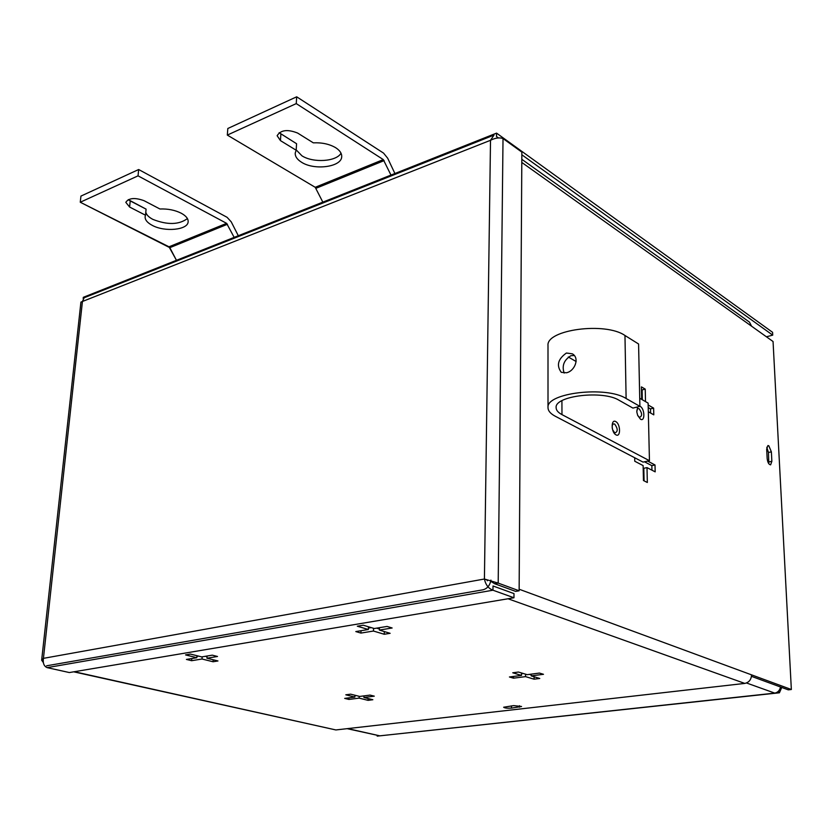<?xml version="1.0" encoding="UTF-8"?>
<svg xmlns="http://www.w3.org/2000/svg" width="833" height="833" viewBox="0 0 833 833"><rect width="100%" height="100%" fill="white"/><g stroke="black" fill="none" stroke-linecap="round" stroke-linejoin="round"><path stroke-width="1.25" d="M145.504 215.216L146.087 209.135L128.251 199.639L130.219 200.909L129.604 207.032L145.504 215.216L145.129 216.549C144.88 219.787 147.295 222.744 152.366 225.42C164.809 232.22 187.841 229.981 188.133 221.859C188.373 218.756 186.071 215.872 181.209 213.206C174.972 210.093 167.881 208.687 159.936 208.989L144.036 200.68C134.873 197.39 128.803 197.942 125.804 202.336L129.604 207.032L145.504 215.216L146.087 209.135L130.219 200.909L129.604 207.032L125.804 202.336C128.803 197.942 134.873 197.39 144.036 200.68L159.936 208.989C167.881 208.687 174.972 210.093 181.209 213.206C186.071 215.872 188.373 218.756 188.133 221.859C187.841 229.981 164.809 232.22 152.366 225.42C147.295 222.744 144.88 219.787 145.129 216.549L145.504 215.216M152.928 219.412C148.857 217.278 146.473 214.872 145.796 212.207C146.473 214.872 148.857 217.278 152.928 219.412C167.475 225.087 178.96 224.816 187.415 218.579C178.96 224.816 167.475 225.087 152.928 219.412M43.306 662.547L41.66 660.173L43.431 658.351C42.733 663.141 43.972 666.233 47.127 667.629L492.959 590.212C488.482 588.514 485.629 584.787 484.421 579.018L498.196 583.1L494.667 583.725L490.731 581.278M503.017 138.538L521.864 152.127L519.136 590.784L498.196 583.1L503.017 138.538C499.373 137.32 495.208 137.903 490.512 140.298L493.99 135.102L84.164 297.756L82.436 301.484L80.926 302.108L41.66 660.173M487.357 580.788L487.045 579.976L484.421 579.018L490.512 140.298L82.436 301.484L43.431 658.351L484.421 579.018M513.961 597.771L513.992 593.606L493.011 585.974L492.959 590.212L513.961 597.771L69.358 672.554L47.127 667.629M519.136 590.784L515.637 591.388L494.667 583.725M234.156 237.384L226.618 223.348L138.039 175.846L80.26 202.232L168.995 246.797L226.618 223.348L234.156 237.384M169.828 247.672L176.461 260.312L168.995 246.797L226.618 223.348L138.039 175.846L80.26 202.232L169.828 247.672L227.451 224.264L169.828 247.672M238.311 235.739L231.23 221.849L227.086 217.309L138.663 169.526L138.039 175.846L138.663 169.526L80.947 196.088L80.26 202.232L80.947 196.088L138.663 169.526L227.086 217.309L231.23 221.849L238.311 235.739M574.27 355.524L570.959 355.691C563.983 359.96 561.713 365.76 564.149 373.08M566.471 372.767L561.286 372.33C556.236 365.51 557.933 359.075 566.388 353.036L572.323 353.827C579.945 357.878 574.843 371.112 566.471 372.767M615.764 421.602C620.627 423.945 620.866 437.762 615.972 434.847C611.058 432.535 610.849 418.593 615.764 421.602M612.609 429.766L614.796 432.952C618.044 431.754 617.992 428.776 614.66 424.039C612.786 423.497 611.984 424.913 612.255 428.308M639.9 406.233L640.223 406.4C644.857 408.732 645.159 422.112 640.504 419.218L637.682 415.417L636.818 411.991L637.609 406.931M637.62 415.25L639.338 417.385C642.41 416.281 642.347 413.407 639.15 408.764C637.63 408.18 636.849 409.222 636.808 411.887M547.999 345.508L548.01 407.483C547.979 410.742 550.426 413.678 555.351 416.281L643.045 462.107L649.448 460.701L561.973 414.615C558.048 412.522 556.1 410.169 556.121 407.566C554.643 395.821 602.915 390.011 619.075 400.267L632.913 408.087L639.9 406.369L638.578 343.998L624.969 335.491C605.289 321.673 546.136 329.722 547.999 345.508L547.999 345.966M548.01 407.483C546.115 392.957 606.164 385.71 626.114 398.497L639.9 406.369M568.293 356.993L576.144 361.532M639.734 398.268L648.116 403.11L649.448 460.701M766.745 450.216L766.964 454.568M377.214 735.445L377.193 736.122L379.838 735.841L347.142 728.667M780.531 687.006C779.719 690.463 777.803 692.504 774.784 693.118L778.626 692.702L778.553 691.078M778.626 692.702L779.407 692.796L781.75 687.454M377.193 736.122L779.313 692.806M296.194 149.878L301.921 155.802C313.187 163.143 336.542 161.623 341.02 153.189M296.173 150.232L280.45 140.621L277.129 135.717C280.7 129.958 287.531 129.073 297.62 133.051L313.312 142.839C322.079 142.464 329.556 144.099 335.741 147.753C339.895 150.461 341.874 153.428 341.707 156.666C341.665 167.006 314.416 170.692 301.536 162.237C297.142 159.499 295.038 156.437 295.236 153.033L296.173 150.232L296.569 143.713L279.117 132.686M513.711 705.613L521.573 706.499L511.483 708.112C507.235 708.373 504.621 708.071 503.642 707.227L513.711 705.613M766.683 449.049L767.901 445.561L768.797 445.738L771.379 451.861L771.858 461.315L770.619 464.845C768.817 464.585 767.662 462.482 767.162 458.535L766.683 449.049M490.929 580.101C489.95 585.401 487.305 588.629 482.973 589.806L46.627 665.796M73.721 671.825L335.886 729.947L744.775 683.414C749.054 682.446 751.314 679.593 751.533 674.845L791.35 689.505L773.055 341.52L751.574 326.203L749.45 322.111M191.632 660.704L186.405 659.424L196.807 657.716L185.54 654.905L190.455 654.082L201.721 656.904L212.3 655.165L217.517 656.487L206.938 658.205L217.965 660.965L213.061 661.756L202.023 659.007L191.632 660.704L191.798 658.539M392.145 627.988L379.369 630.071L390.136 633.319L384.232 634.267L373.455 631.039L360.918 633.08L355.806 631.57L368.342 629.509L357.315 626.208L363.261 625.208L374.277 628.53L387.064 626.437L392.145 627.988M543.491 674.303L531.225 675.886L539.763 678.468L534.088 679.187L525.529 676.625L513.482 678.177L509.421 676.979L521.489 675.407L512.753 672.793L518.47 672.044L527.185 674.668L539.461 673.074L543.491 674.303M348.923 699.439L344.695 698.398L354.9 697.065L345.799 694.805L350.62 694.17L359.71 696.44L370.081 695.097L374.288 696.159L363.927 697.492L372.851 699.73L368.051 700.345L359.117 698.116L348.923 699.439L348.985 697.835M83.175 298.558L83.31 297.319L496.551 133.124L496.51 136.56L498.426 137.945M196.807 657.716L196.952 655.717M202.19 656.831L202.023 659.007M196.9 656.404L198.608 656.123M213.196 659.778L213.061 661.756M205.397 656.3L207.042 656.716M207.094 656.019L206.938 658.205M379.463 627.686L379.369 630.071M368.446 626.78L368.342 629.509M361.022 630.716L360.918 633.08M373.548 628.321L373.455 631.039M368.405 628.082L371.237 627.613M384.325 631.57L384.232 634.267M376.631 628.144L379.411 628.988M531.235 674.147L531.225 675.886M521.5 672.949L521.489 675.407M513.492 676.448L513.482 678.177M525.55 674.178L525.529 676.625M521.5 673.73L523.28 673.491M534.099 676.76L534.088 679.187M529.455 674.376L531.235 674.917M354.9 697.065L354.973 695.253M359.19 696.315L359.117 698.116M354.962 695.513L355.639 695.42M368.124 698.543L368.051 700.345M363.323 695.971L363.99 696.138M364 695.888L363.927 697.492M641.691 399.403L641.42 386.876L645.231 389.115L645.513 401.61M648.157 404.984L653.624 408.128L653.79 414.855L648.313 411.731M647.658 461.086L655.009 464.96L655.175 471.853L647.002 467.605L647.335 482.494L643.451 480.526L643.128 465.595L634.767 461.243L634.694 457.744M791.35 689.505L788.268 689.849L751.47 676.344M768.817 463.762L768.453 452.486L766.787 447.259M650.604 413.033L650.5 408.899L653.624 408.128M650.5 408.899L648.22 407.587M642.316 399.767L642.108 389.906L645.231 389.115M642.108 389.906L641.472 389.542M644.086 480.849L643.815 468.292L647.002 467.605M651.947 470.176L651.843 465.647L655.009 464.96M651.843 465.647L644.482 461.794M496.551 133.124L772.576 332.315L772.722 335.137L766.422 336.792M521.843 154.782L772.722 335.137M296.683 96.805L296.256 103.604L383.295 159.592L315.218 187.3L227.315 135.081L227.826 128.49L296.683 96.805L383.555 153.116L387.678 158.208L394.904 173.514M390.969 175.076L383.295 159.592M227.315 135.081L296.256 103.604M322.84 202.148L315.218 187.3M626.114 398.497L624.969 335.491M561.921 400.704L561.973 414.615M746.493 682.977L774.784 693.118L379.838 735.841L347.725 728.604M74.304 671.721L335.886 729.947M744.775 683.414L508.047 598.771M751.533 674.845L519.146 589.233M519.511 705.707L519.5 707.196M511.483 708.112L511.493 705.863M751.574 326.203L521.802 162.435M768.453 452.486L771.379 451.861M771.858 461.315L768.932 461.919M280.45 140.621L280.877 134.051M384.128 160.613L316.051 188.268M521.812 159.29L749.554 322.184"/></g></svg>
